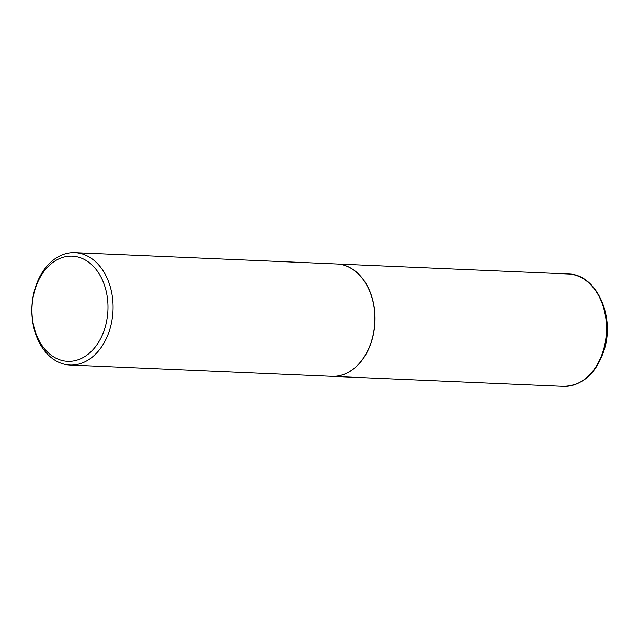 <?xml version="1.0" encoding="UTF-8"?>
<svg xmlns="http://www.w3.org/2000/svg" width="639" height="639" viewBox="0 0 639 639"><rect width="100%" height="100%" fill="white"/><g stroke="black" fill="none" stroke-linecap="round" stroke-linejoin="round"><path stroke-width="0.96" d="M331.913 376.339A56.24 40.592 -87.5 0 0 331.976 376.339A56.24 40.592 -87.5 0 0 372.146 339.461A56.24 40.592 -87.5 0 0 336.833 263.971A56.24 40.592 -87.5 0 0 336.769 263.971M70.034 365.021L331.857 376.339A56.24 40.592 -87.5 0 0 373.927 330.818A56.24 40.592 -87.5 0 0 349.317 267.358A56.24 40.592 -87.5 0 0 336.713 263.971L74.891 252.653A56.24 40.592 -87.5 0 0 32.813 298.173A56.24 40.592 -87.5 0 0 57.422 361.626A56.24 40.592 -87.5 0 0 70.034 365.021A56.24 40.592 -87.5 0 0 112.113 319.5A56.24 40.592 -87.5 0 0 87.495 256.047A56.24 40.592 -87.5 0 0 74.891 252.653M55.897 358.144A52.638 37.989 -87.5 0 0 105.291 326.801A52.638 37.989 -87.5 0 0 84.044 259.314A52.638 37.989 -87.5 0 0 34.65 290.657A52.638 37.989 -87.5 0 0 55.897 358.144M568.295 273.979C595.804 273.923 615.093 315.378 604.39 349.277C596.546 373.304 582.896 385.66 563.438 386.347A56.24 40.592 -87.5 0 0 603.599 349.469A56.24 40.592 -87.5 0 0 568.295 273.979L336.833 263.971M563.438 386.347L331.976 376.339"/></g></svg>
